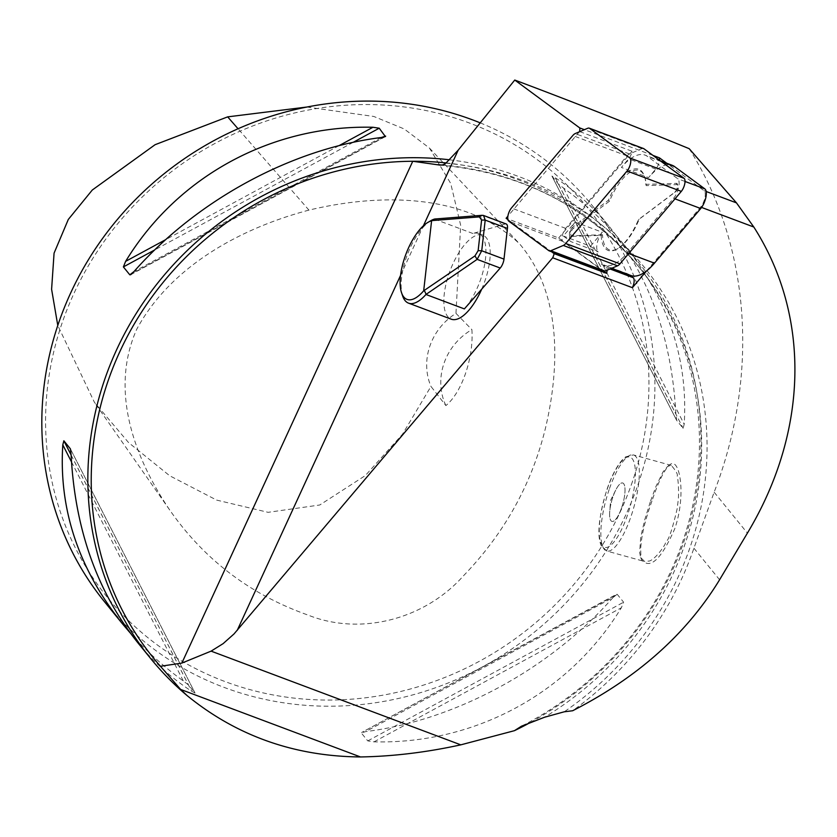 <?xml version="1.0" encoding="UTF-8"?>
<svg xmlns="http://www.w3.org/2000/svg" width="837" height="837" viewBox="0 0 837 837"><rect width="100%" height="100%" fill="white"/><g stroke="black" fill="none" stroke-linecap="round" stroke-linejoin="round"><path stroke-width="0.63" stroke-dasharray="4.18 3.14" d="M646.562 270.937L700.632 207.074A9.971 4.028 -69.4 0 0 704.911 197.804A9.971 4.028 -69.4 0 0 704.043 190.7L668.7 164.669A58.852 23.771 -69.4 0 0 648.56 177.611L655.8 169.064A7.983 3.222 -69.4 0 0 659.451 160.181M672.195 165.297A58.852 23.771 -69.4 0 0 668.7 164.669L666.817 163.278M629.57 275.007L628.441 274.18A58.852 23.771 -69.4 0 0 630.836 275.488M590.483 246.214L602.295 232.257L575.134 222.067L563.322 236.024L571.033 241.705L598.204 251.906L590.483 246.214L563.322 236.024M628.441 274.18L601.28 263.979L606.009 267.474A7.983 3.222 110.6 0 1 606.992 270.278M632.5 481.432A309.198 289.958 -39.1 0 1 119.545 611.345A309.198 289.958 -39.1 0 1 289.769 114.146A309.198 289.958 -39.1 0 1 632.5 481.432M308.937 210.118C241.726 227.905 171.166 265.475 136.745 329.234C108.8 391.883 135.657 459.607 169.723 510.015C204.228 559.629 250.357 594.657 308.11 615.101C360.245 635.984 424.328 619.746 463.52 575.751C504.418 533.336 531.746 484.11 545.494 428.063C560.162 365.769 561.47 293.076 519.484 243.745C465.571 193.117 380.49 193.054 308.937 210.118L238.043 128.762M689.186 148.672C750.151 245.377 759.85 373.668 714.139 492.208L693.915 548.204A319.169 299.311 -39.1 0 1 572.644 710.749M579.811 131.629L632.092 151.256A7.983 3.222 110.6 0 1 628.639 158.873L621.399 167.421L648.56 177.611M579.298 131.848L507.871 216.208M603.906 271.314L558.666 237.99L507.756 218.886M558.666 237.99L632.092 151.256M602.295 232.257A11.969 4.834 -69.4 0 0 597.168 243.389A11.969 4.834 -69.4 0 0 598.204 251.906M507.86 219.545L551.552 251.738M652.996 155.42L584.414 129.683M481.704 289.152A44.884 18.132 -69.4 0 0 482.792 235.145A44.884 18.132 -69.4 0 0 450.044 270.79A44.884 18.132 -69.4 0 0 451.248 319.19M446.142 162.922A311.688 292.291 -39.1 0 1 637.187 264.795A311.688 292.291 -39.1 0 1 521.493 726.192M449.459 159.794A314.189 294.634 -39.1 0 1 638.181 262.065A314.189 294.634 -39.1 0 1 684.227 540.671A314.189 294.634 -39.1 0 1 527.655 723.953M555.308 177.852C575.542 190.993 593.663 207.367 609.66 226.984C649.899 277.664 671.975 340 675.867 413.991L676.704 420.415L683.138 428.324L684.185 424.233C688.286 360.067 668.522 300.556 624.883 245.712C607.484 224.368 587.061 205.159 563.625 188.095L558.415 184.046L551.928 176.042L676.62 420.289L551.981 176.126L555.308 177.852L675.867 413.991M613.029 597.513C549.878 669.14 455.506 720.312 365.717 731.601L361.333 732.992L367.767 740.902L374.034 741.844C475.018 744.313 569.401 693.151 621.357 607.756L623.607 602.19L617.172 594.28L616.43 594.343L361.584 732.511L617.172 594.28L613.029 597.513L365.717 731.601M137.331 642.125C153.328 661.743 171.439 678.116 191.683 691.257L195 692.984L188.576 685.064L183.355 681.015C163.529 666.587 145.816 650.569 130.237 632.981M70.371 448.82L195.063 693.067L70.444 448.998M651.96 500.986C642.45 527.592 638.987 547.157 641.571 559.681C650.004 569.882 661.042 559.629 674.685 528.932C686.717 494.677 679.498 455.61 669.673 464.891C664.18 469.881 658.28 481.913 651.96 500.986M480.156 122.84A314.189 294.634 -39.1 0 1 592.146 205.442A314.189 294.634 -39.1 0 1 638.202 484.048A314.189 294.634 -39.1 0 1 397.146 698.749A314.189 294.634 -39.1 0 1 104.594 601.855M650.558 501.007L656.062 486.234L663.092 471.775L667.654 466.345L671.284 465.414C676.055 470.896 678.022 474.433 677.196 476.023C678.838 482.353 678.807 497.691 678.106 501.143L677.091 509.084C668.198 546.781 666.357 538.923 665.017 544.364C655.946 559.179 649.219 561.292 649.376 561.01L644.647 561.522L640.703 557.515L639.625 552.619L640.734 537.051L644.814 519.515L650.558 501.007M621.692 507.567A19.952 5.765 -74.5 0 0 622.655 482.97A19.952 5.765 -74.5 0 0 611.763 500.652A19.952 5.765 -74.5 0 0 611.983 521.42A19.952 5.765 -74.5 0 0 621.692 507.567A19.952 5.765 105.5 0 1 611.983 521.42A19.952 5.765 105.5 0 1 609.723 511.648A19.952 5.765 105.5 0 1 612.946 496.822A19.952 5.765 105.5 0 1 615.676 490.179A19.952 5.765 105.5 0 1 622.644 482.97A19.952 5.765 105.5 0 1 621.682 507.567M575.134 222.067A11.969 4.834 -69.4 0 0 569.997 233.188A11.969 4.834 -69.4 0 0 571.033 241.705M601.28 263.979A58.852 23.771 -69.4 0 0 603.665 265.287A58.852 23.771 -69.4 0 0 627.3 252.973L673.565 198.327A11.969 4.834 -69.4 0 0 678.702 187.195A11.969 4.834 -69.4 0 0 677.656 178.689L647.419 156.404A58.852 23.771 -69.4 0 0 645.024 155.096A58.852 23.771 -69.4 0 0 621.399 167.421M445.87 405.589A59.845 56.121 -39.1 0 1 471.88 329.611C473.836 357.2 462.076 392.417 445.87 405.589L430.961 386.422L402.492 434.236L365.35 475.552L319.755 504.993L268.112 512.328L216.647 500.097L169.649 475.73L128.563 442.574L94.455 402.388L57.784 325.467M306.886 107.031L373.825 116.469L404.219 128.961L429.454 148.076L450.704 183.418L460.664 225.216L455.966 313.373A59.845 56.121 140.9 0 0 430.961 386.422M455.966 313.373L471.88 329.611M506.207 223.981A7.983 3.222 -69.4 0 0 505.203 223.971L472.895 233.502A44.884 18.132 110.6 0 1 478.523 233.544A44.884 18.132 110.6 0 1 484.602 264.67A44.884 18.132 110.6 0 1 464.378 308.905M402.66 296.026A44.884 18.132 110.6 0 1 407.337 254.762A44.884 18.132 110.6 0 1 430.971 220.612M643.088 148.431A9.971 4.028 -69.4 0 0 641.958 148.641L629.445 153.935A9.971 4.028 -69.4 0 0 627.028 155.912L565.686 228.365A7.983 3.222 -69.4 0 0 562.265 235.783A7.983 3.222 -69.4 0 0 562.956 241.464L603.048 271L548.8 250.64M601.154 235.385A43.388 17.525 -69.4 0 0 617.057 249.039A43.388 17.525 -69.4 0 0 638.495 219.587L674.538 192.395A4.991 2.019 -69.4 0 0 676.987 188.534A4.991 2.019 -69.4 0 0 677.405 184.203A4.991 2.019 -69.4 0 0 676.422 183.355L645.829 184.36A43.388 17.525 -69.4 0 0 644.417 176.147A43.388 17.525 -69.4 0 0 608.499 200.158L572.456 227.35A4.991 2.019 -69.4 0 0 569.599 232.676A4.991 2.019 -69.4 0 0 570.562 236.39L601.154 235.385L602.504 234.758A42.394 17.117 -69.4 0 0 618.062 248.463A42.394 17.117 -69.4 0 0 639.186 219.231L675.49 191.851A3.986 1.611 -69.4 0 0 677.436 188.764A3.986 1.611 -69.4 0 0 677.782 185.301A3.986 1.611 -69.4 0 0 676.997 184.621L646.195 185.636A42.394 17.117 -69.4 0 0 644.793 177.245A42.394 17.117 -69.4 0 0 609.503 201.152L573.209 228.532A3.986 1.611 -69.4 0 0 570.928 232.801A3.986 1.611 -69.4 0 0 571.702 235.772L602.504 234.758M638.495 219.587L639.186 219.231M608.499 200.158L609.503 201.152M645.829 184.36L646.195 185.636M610.047 268.98L606.009 267.474M714.139 492.208L747.399 533.117M655.8 169.064L628.639 158.873M400.578 275.373L423.386 225.791M701.584 207.43L700.632 207.074M706.156 191.495L704.043 190.7M445.839 163.194A315.685 296.036 -39.1 0 1 700.496 384.978A315.685 296.036 -39.1 0 1 564.274 711.795M442.177 165.025A311.688 292.291 -39.1 0 1 639.374 267.484A311.688 292.291 -39.1 0 1 544.563 717.236M558.415 184.046L683.138 428.324M563.625 188.095L684.185 424.233M367.767 740.902L623.607 602.19M374.034 741.844L621.357 607.756M71.48 461.878L183.355 681.015M71.124 455.014L188.576 685.064M71.124 455.119L191.683 691.257M339.058 145.638L165.674 239.644M353.172 142.332L154.646 249.97M383.901 137.069L131.984 273.657M381.274 137.509L133.962 271.596M609.158 489.519A49.875 14.417 -74.5 0 0 606.752 551.018A49.875 14.417 -74.5 0 0 633.975 506.814A49.875 14.417 -74.5 0 0 633.41 454.909A49.875 14.417 -74.5 0 0 609.158 489.519M607.055 489.561A46.882 13.549 105.5 0 1 635.356 470.823A46.882 13.549 105.5 0 1 609.556 546.205A46.882 13.549 105.5 0 1 607.055 489.561M693.915 548.204L719.59 579.769M661.502 161.698L647.419 156.404M628.713 253.506L627.3 252.973M674.978 198.85L673.565 198.327M685.022 181.451L677.656 178.689M472.895 233.502L434.455 219.074M505.203 223.971L482.112 215.308M674.538 192.395L675.49 191.851M676.422 183.355L676.997 184.621M570.562 236.39L571.702 235.772M572.456 227.35L573.209 228.532M627.028 155.912L572.78 135.552M565.686 228.365L511.438 208.005M562.956 241.464L508.708 221.104M641.958 148.641L587.71 128.281M629.445 153.935L575.207 133.575M439.823 165.098C521.754 172.422 588.275 206.551 639.374 267.484L637.187 264.795M385.407 136.598L130.562 274.766M592.146 205.442L609.66 226.984M624.883 245.712L638.181 262.065M671.295 465.414L633.41 454.909L625.626 456.856L622.194 460.015C616.618 466.408 611.544 476.19 606.982 489.363C598.8 516.565 596.844 535.241 601.112 545.4L606.752 551.018L644.636 561.522M667.654 466.345L669.642 464.891M640.703 557.515L641.581 559.691M615.676 490.179L610.612 500.338L609.723 511.648M429.454 148.076L519.484 243.745M169.723 510.015L94.455 402.388M660.383 160.861L645.024 155.096M611.68 268.29L603.665 265.287M482.792 235.145L478.523 233.544M677.782 185.301L677.405 184.203M618.062 248.463L617.057 249.039M644.793 177.245L644.417 176.147"/><path stroke-width="1.26" d="M666.817 163.278L659.43 157.837L652.996 155.42M659.451 160.181A7.983 3.222 -69.4 0 0 659.43 157.837M611.68 268.29L630.836 275.488A58.852 23.771 -69.4 0 0 646.562 270.937A58.852 23.771 -69.4 0 0 654.461 263.163L700.736 208.518A11.969 4.834 -69.4 0 0 705.863 197.396A11.969 4.834 -69.4 0 0 704.827 188.88L674.591 166.605A58.852 23.771 -69.4 0 0 672.195 165.297L660.383 160.861M606.992 270.278A7.983 3.222 110.6 0 1 606.658 273.343L554.115 253.632A7.983 3.222 110.6 0 1 552.671 257.775L632.374 287.687A7.983 3.222 -69.4 0 0 633.17 277.664L629.57 275.007M632.374 287.687L646.562 270.937M527.655 723.953A314.189 294.634 -39.1 0 1 514.431 730.68L521.493 726.192L544.563 717.236L564.274 711.795L572.644 710.749C637.564 677.593 686.549 633.933 719.59 579.769L747.399 533.117C808.385 431.672 810.802 316.177 753.813 227.026L736.476 202.878L689.186 148.672C629.34 124.106 571.2 101.235 514.755 80.049L579.738 127.925A7.983 3.222 110.6 0 1 579.56 131.535L579.811 131.629M507.871 216.208L506.123 218.269L507.86 219.545M507.756 218.886L506.123 218.269M606.658 273.343L603.906 271.314M551.552 251.738L554.115 253.632M584.414 129.683L579.738 127.925M425.939 294.478L464.378 308.905L500.233 268.039L477.132 259.365L474.945 255.923L478.136 250.671L481.599 220.016L485.198 220.11L481.735 250.765L477.132 259.365L425.939 294.478A44.884 18.132 110.6 0 1 408.54 303.151L451.248 319.19A44.884 18.132 -69.4 0 0 468.647 310.517A44.884 18.132 -69.4 0 0 481.149 290.397A44.884 18.132 -69.4 0 0 481.704 289.152M514.431 730.68L460.789 744.846C426.368 752.369 392.94 756.397 360.496 756.951C294.373 756.355 236.536 735.869 187.007 695.505L180.625 689.437L160.453 666.273A311.688 292.291 -39.1 0 1 124.19 342.595A311.688 292.291 -39.1 0 1 412.756 161.269L440 165.109L442.93 164.847L445.839 163.194L458.184 150.179L514.755 80.049M160.453 666.273L181.849 663.092L211.102 651.134L223.113 643.643L234.015 633.944L552.671 257.775M181.849 663.092L412.756 161.269A311.688 292.291 -39.1 0 1 446.142 162.922M187.007 695.505A314.189 294.634 -39.1 0 1 150.618 658.468A314.189 294.634 -39.1 0 1 133.052 318.646A314.189 294.634 -39.1 0 1 449.459 159.794M130.237 632.981L122.108 623.398C78.469 568.553 58.705 509.042 62.796 444.876L63.853 440.785L70.371 448.82M70.444 448.998L71.124 455.119C75.016 529.11 97.092 591.445 137.331 642.125L150.618 658.468M383.901 137.069L385.658 136.117L381.274 137.509C291.485 148.798 197.113 199.97 133.962 271.596L129.819 274.829L123.384 266.919L125.634 261.353C177.59 175.969 271.973 124.797 372.957 127.266L379.224 128.207L385.407 136.598M130.562 274.766L131.984 273.657M122.108 623.398L104.594 601.855A314.189 294.634 -39.1 0 1 110.369 228.093A314.189 294.634 -39.1 0 1 480.156 122.84M57.784 325.467L51.601 289.278L54.07 253.151L68.299 219.461L92.3 190.009L155.096 144.696L227.674 116.866L306.886 107.031M408.54 303.151A44.884 18.132 110.6 0 1 402.66 296.026L401.54 292.741A41.892 16.918 -69.4 0 0 423.679 290.816L431.589 220.822A41.892 16.918 -69.4 0 0 427.958 222.36A41.892 16.918 -69.4 0 0 405.903 254.228A41.892 16.918 -69.4 0 0 401.54 292.741M427.958 222.36L430.971 220.612A44.884 18.132 110.6 0 1 434.455 219.074L431.589 220.822M481.599 220.016L479.35 216.888L482.112 215.308L483.556 215.496L485.198 220.11L507.442 228.459A7.983 3.222 -69.4 0 0 506.207 223.981L483.305 215.381M478.136 250.671L481.735 250.765L503.989 259.114L507.442 228.459M479.35 216.888L432.227 220.581M434.644 219.022L482.112 215.308M423.679 290.816L474.945 255.923M426.148 294.247L424.328 290.554M500.233 268.039A7.983 3.222 -69.4 0 0 503.989 259.114M603.048 271A9.971 4.028 -69.4 0 0 603.456 271.219A9.971 4.028 -69.4 0 0 605.036 271.104L617.539 265.81A9.971 4.028 -69.4 0 0 619.966 263.843L681.308 191.38A7.983 3.222 -69.4 0 0 684.729 183.962A7.983 3.222 -69.4 0 0 684.038 178.291L643.946 148.756A9.971 4.028 -69.4 0 0 643.538 148.536A9.971 4.028 -69.4 0 0 643.088 148.431M572.78 135.552L511.438 208.005A7.983 3.222 -69.4 0 0 508.017 215.423A7.983 3.222 -69.4 0 0 508.708 221.104L548.8 250.64A9.971 4.028 -69.4 0 0 549.208 250.859A9.971 4.028 -69.4 0 0 550.788 250.744L563.291 245.45A9.971 4.028 -69.4 0 0 565.718 243.483L627.059 171.02A7.983 3.222 -69.4 0 0 630.481 163.602A7.983 3.222 -69.4 0 0 629.79 157.931L589.698 128.396A9.971 4.028 -69.4 0 0 589.29 128.176A9.971 4.028 -69.4 0 0 587.71 128.281L575.207 133.575A9.971 4.028 -69.4 0 0 572.78 135.552M633.17 277.664L610.047 268.98M237.216 630.376L400.578 275.373M423.386 225.791L458.184 150.179M753.813 227.026L701.584 207.43M460.789 744.846L211.102 651.134M736.476 202.878L706.156 191.495M437.929 164.701A311.688 292.291 -39.1 0 1 442.177 165.025M62.796 444.876L71.48 461.878M63.853 440.785L71.124 455.014M372.957 127.266L339.058 145.638M165.674 239.644L125.634 261.353M379.224 128.207L353.172 142.332M154.646 249.97L123.384 266.919M360.496 756.951L180.625 689.437M238.043 128.762L227.674 116.866M674.591 166.605L661.502 161.698M654.461 263.163L628.713 253.506M700.736 208.518L674.978 198.85M704.827 188.88L685.022 181.451M605.036 271.104L550.788 250.744M617.539 265.81L563.291 245.45M619.966 263.843L565.718 243.483M681.308 191.38L627.059 171.02M684.038 178.291L629.79 157.931M643.946 148.756L589.698 128.396M603.456 271.219L549.208 250.859M643.538 148.536L589.29 128.176"/></g></svg>
